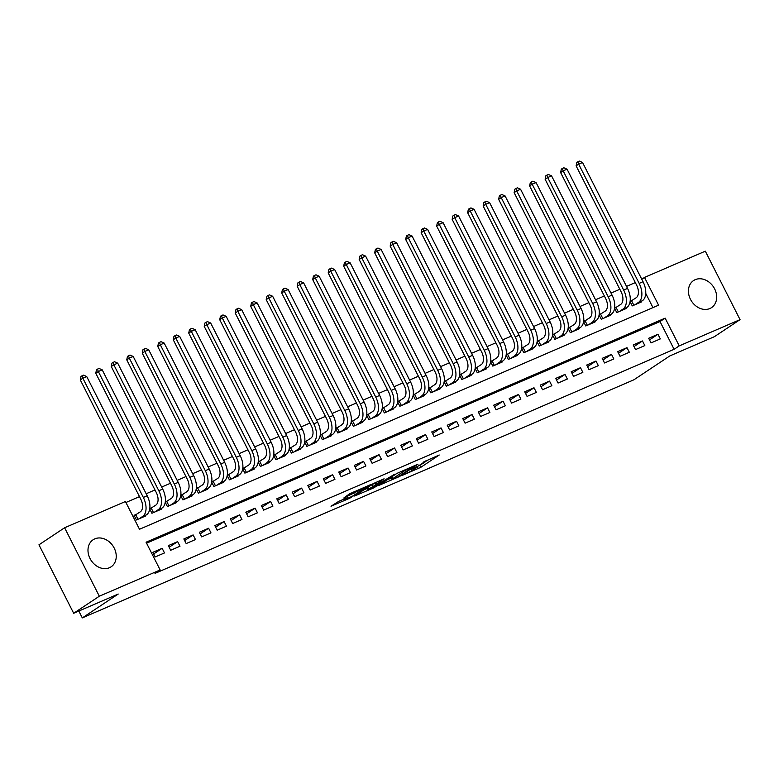 <?xml version="1.0" encoding="UTF-8"?>
<svg xmlns="http://www.w3.org/2000/svg" width="779" height="779" viewBox="0 0 779 779"><rect width="100%" height="100%" fill="white"/><g stroke="black" fill="none" stroke-linecap="round" stroke-linejoin="round"><path stroke-width="1.17" d="M401.76 475.618L420.806 467.322L439.239 455.004L422.948 462.268A6.544 0.555 153.1 0 1 425.558 461.45A6.544 0.555 153.1 0 1 424.594 462.307L423.085 463.31A6.544 0.555 153.1 0 1 414.993 467.556L411.127 469.386L413.581 468.491A6.544 0.555 153.1 0 1 416.19 467.673A6.544 0.555 153.1 0 1 415.226 468.539L413.707 469.542A6.544 0.555 153.1 0 1 405.625 473.778L401.76 475.618M94.795 538.864A16.242 13.087 -123.6 0 1 113.637 547.043A16.242 13.087 -123.6 0 1 111.105 566.82A16.242 13.087 -123.6 0 1 109.44 567.725A16.242 13.087 -123.6 0 1 90.588 559.546A16.242 13.087 -123.6 0 1 93.129 539.769A16.242 13.087 -123.6 0 1 94.795 538.864M695.219 279.671A16.242 13.087 -123.6 0 1 714.07 287.85A16.242 13.087 -123.6 0 1 711.529 307.627A16.242 13.087 -123.6 0 1 709.864 308.533A16.242 13.087 -123.6 0 1 691.022 300.353A16.242 13.087 -123.6 0 1 693.553 280.576A16.242 13.087 -123.6 0 1 695.219 279.671M338.914 501.248L330.997 506.223L349.761 498.229L370.726 484.577L349.43 493.905L343.802 498.005L366.003 487.109L353.257 495.756L344.318 499.991L347.415 497.684L338.914 501.248M740.05 319.633L714.392 336.684L669.843 355.915L633.921 379.782L82.301 617.903L118.223 594.036L73.674 613.268L99.332 596.217L64.608 527.763L125.429 501.51L139.499 529.262L658.586 305.183L644.506 277.431L705.326 251.179L740.05 319.633L679.23 345.886L665.149 318.134L146.072 542.213L160.153 569.965L99.332 596.217M160.153 569.965L155.021 573.373L674.098 349.294L679.23 345.886M378.604 485.541L399.588 476.475L418.021 464.157L396.735 473.486L378.604 485.541M373.414 488.014L354.649 496.019L373.083 483.701L384.105 478.803L376.15 484.226L382.061 481.773L394.583 474.255L375.936 486.69L373.219 487.635M136.783 514.15L134.076 515.328L136.422 519.953L145.712 515.932L145.478 515.464M152.275 507.46L149.811 508.531M167.777 500.78L165.304 501.842M183.269 494.09L180.796 495.152M198.762 487.401L196.289 488.462M214.254 480.711L211.791 481.773M229.756 474.022L227.283 475.083M245.249 467.332L242.775 468.393M260.741 460.642L258.268 461.713M276.233 453.953L273.77 455.024M291.736 447.263L289.262 448.334M307.228 440.573L304.755 441.644M322.72 433.884L320.257 434.955M338.213 427.194L335.749 428.265M353.715 420.514L351.241 421.575M369.207 413.824L366.734 414.886M384.699 407.135L382.236 408.196M400.192 400.445L397.728 401.506M415.694 393.755L413.221 394.817M431.186 387.066L428.713 388.127M446.679 380.376L444.215 381.447M462.181 373.686L459.707 374.757M477.673 366.997L475.2 368.068M493.165 360.307L490.692 361.378M508.658 353.617L506.194 354.688M524.16 346.928L521.687 347.999M539.652 340.248L537.179 341.309M555.145 333.558L552.671 334.619M570.637 326.868L568.173 327.93M586.139 320.179L583.666 321.24M601.631 313.489L599.158 314.55M617.124 306.799L614.66 307.861M651.03 342.906L660.319 338.894L657.973 334.269L648.683 338.281L651.03 342.906M635.528 349.596L644.827 345.584L642.48 340.959L633.181 344.97L635.528 349.596M620.035 356.285L629.335 352.274L626.988 347.648L617.689 351.66L620.035 356.285M604.543 362.975L613.842 358.963L611.496 354.338L602.196 358.35L604.543 362.975M589.051 369.665L598.34 365.653L595.993 361.028L586.704 365.039L589.051 369.665M573.548 376.354L582.848 372.343L580.501 367.717L571.202 371.729L573.548 376.354M558.056 383.044L567.355 379.022L565.009 374.397L555.709 378.419L558.056 383.044M542.564 389.724L551.863 385.712L549.516 381.087L540.217 385.108L542.564 389.724M527.071 396.414L536.361 392.402L534.014 387.776L524.725 391.788L527.071 396.414M511.569 403.103L520.869 399.091L518.522 394.466L509.223 398.478L511.569 403.103M496.077 409.793L505.376 405.781L503.03 401.156L493.73 405.168L496.077 409.793M480.585 416.483L489.884 412.471L487.537 407.845L478.238 411.857L480.585 416.483M465.092 423.172L474.382 419.16L472.035 414.535L462.745 418.547L465.092 423.172M449.59 429.862L458.889 425.85L456.543 421.225L447.243 425.237L449.59 429.862M434.098 436.552L443.397 432.54L441.05 427.914L431.751 431.926L434.098 436.552M418.605 443.241L427.895 439.229L425.558 434.604L416.259 438.616L418.605 443.241M403.103 449.931L412.403 445.919L410.056 441.294L400.757 445.306L403.103 449.931M387.611 456.621L396.91 452.599L394.563 447.974L385.264 451.995L387.611 456.621M372.119 463.31L381.418 459.289L379.071 454.663L369.772 458.685L372.119 463.31M356.626 469.99L365.916 465.978L363.569 461.353L354.279 465.365L356.626 469.99M341.124 476.68L350.423 472.668L348.077 468.043L338.777 472.055L341.124 476.68M325.632 483.369L334.931 479.358L332.584 474.732L323.285 478.744L325.632 483.369M310.139 490.059L319.439 486.047L317.092 481.422L307.793 485.434L310.139 490.059M294.647 496.749L303.937 492.737L301.59 488.112L292.3 492.124L294.647 496.749M279.145 503.438L288.444 499.427L286.097 494.801L276.798 498.813L279.145 503.438M263.653 510.128L272.952 506.116L270.605 501.491L261.306 505.503L263.653 510.128M248.16 516.818L257.459 512.806L255.113 508.181L245.813 512.192L248.16 516.818M232.668 523.507L241.957 519.496L239.611 514.87L230.321 518.882L232.668 523.507M217.166 530.197L226.465 526.185L224.118 521.56L214.819 525.572L217.166 530.197M201.673 536.887L210.973 532.865L208.626 528.24L199.327 532.261L201.673 536.887M186.181 543.576L195.48 539.555L193.134 534.93L183.834 538.951L186.181 543.576M170.689 550.256L179.978 546.245L177.631 541.619L168.342 545.631L170.689 550.256M674.098 349.294L660.017 321.542L146.569 543.187M162.139 548.309L152.84 552.321L155.187 556.946L164.486 552.934L162.139 548.309L153.667 553.947M635.333 282.592L626.52 286.39M619.831 289.282L611.028 293.079M604.338 295.971L595.536 299.769M588.846 302.661L580.034 306.459M573.344 309.351L564.541 313.148M557.852 316.04L549.049 319.838M542.359 322.72L533.557 326.528M526.867 329.41L518.054 333.217M511.365 336.1L502.562 339.907M495.872 342.789L487.07 346.597M480.38 349.479L471.568 353.286M464.888 356.169L456.075 359.966M449.386 362.858L440.583 366.656M433.893 369.548L425.091 373.345M418.401 376.238L409.588 380.035M402.909 382.927L394.096 386.725M387.406 389.617L378.604 393.414M371.914 396.297L363.111 400.104M356.422 402.986L347.609 406.794M340.929 409.676L332.117 413.483M325.427 416.366L316.625 420.173M309.935 423.055L301.132 426.863M294.443 429.745L285.63 433.543M278.94 436.435L270.138 440.232M263.448 443.124L254.645 446.922M247.956 449.814L239.153 453.612M232.463 456.504L223.651 460.301M216.961 463.193L208.159 466.991M201.469 469.883L192.666 473.681M185.977 476.563L177.164 480.37M170.484 483.253L161.672 487.06M154.982 489.942L146.179 493.75M139.49 496.632L125.925 502.494M652.958 307.617L645.742 293.401M632.616 300.11L630.153 301.181M641.312 301.424L641.555 301.892L632.256 305.904L630.084 301.629M625.819 308.114L626.053 308.581L616.764 312.593L614.592 308.318L620.668 304.443A10.409 6.096 -113.3 0 0 621.106 291.784L560.617 172.548L561.328 169.131L562.35 168.449L563.899 167.787L567.054 169.179L627.543 288.405A15.619 9.144 66.7 0 1 626.891 307.403L623.346 309.75M610.327 314.794L610.561 315.271L601.261 319.283L599.1 315.008M594.825 321.484L595.068 321.961L585.769 325.973L583.598 321.698M579.333 328.173L579.576 328.65L570.277 332.662L568.105 328.387M563.84 334.863L564.074 335.34L554.784 339.352L552.613 335.077M548.338 341.553L548.582 342.03L539.282 346.042L537.111 341.767L543.187 337.891A10.409 6.096 -113.3 0 0 543.635 325.233L483.136 205.997L483.847 202.579L484.879 201.897L486.427 201.225L489.582 202.618L550.071 321.854A15.619 9.144 66.7 0 1 549.409 340.842L545.875 343.198M532.846 348.242L533.089 348.719L523.79 352.731L521.618 348.447L527.695 344.581A10.409 6.096 -113.3 0 0 528.133 331.922L467.643 212.686L468.354 209.269L469.386 208.587L470.935 207.915L474.08 209.308L534.579 328.543A15.619 9.144 66.7 0 1 533.917 347.531L530.372 349.888M517.353 354.932L517.597 355.399L508.298 359.421L506.126 355.136M501.861 361.622L502.095 362.089L492.805 366.111L490.634 361.826L496.71 357.96A10.409 6.096 -113.3 0 0 497.148 345.301L436.659 226.066L437.37 222.648L438.392 221.966L439.94 221.294L443.095 222.687L503.585 341.923A15.619 9.144 66.7 0 1 502.922 360.911L499.388 363.267M486.359 368.311L486.602 368.779L477.303 372.79L475.132 368.516M470.867 375.001L471.11 375.468L461.811 379.48L459.639 375.205M455.374 381.691L455.618 382.158L446.318 386.17L444.147 381.895M439.882 388.38L440.116 388.848L430.826 392.859L428.654 388.585M424.38 395.06L424.623 395.537L415.324 399.549L413.152 395.274L419.229 391.399A10.409 6.096 -113.3 0 0 419.667 378.74L359.177 259.504L359.888 256.087L360.92 255.405L362.469 254.733L365.624 256.125L426.113 375.361A15.619 9.144 66.7 0 1 425.451 394.349L421.916 396.706M408.887 401.75L409.131 402.227L399.831 406.239L397.66 401.964L403.736 398.088A10.409 6.096 -113.3 0 0 404.174 385.43L343.685 266.194L344.396 262.776L345.418 262.095L346.976 261.423L350.122 262.815L410.611 382.051A15.619 9.144 66.7 0 1 409.958 401.039L406.414 403.395M393.395 408.439L393.629 408.917L384.339 412.928L382.168 408.654M377.903 415.129L378.136 415.606L368.837 419.618L366.675 415.343L372.752 411.468A10.409 6.096 -113.3 0 0 373.19 398.809L312.691 279.573L313.411 276.156L314.434 275.474L315.982 274.802L319.137 276.194L379.626 395.43A15.619 9.144 66.7 0 1 378.964 414.418L375.429 416.775M362.401 421.819L362.644 422.296L353.345 426.308L351.173 422.023M346.908 428.508L347.152 428.976L337.852 432.997L335.681 428.713M331.416 435.198L331.65 435.665L322.36 439.687L320.188 435.403M315.923 441.888L316.157 442.355L306.858 446.367L304.696 442.092M300.421 448.577L300.665 449.045L291.365 453.057L289.194 448.782L295.27 444.916A10.409 6.096 -113.3 0 0 295.708 432.248L235.219 313.022L235.93 309.594L236.962 308.912L238.51 308.25L241.656 309.643L302.155 428.878A15.619 9.144 66.7 0 1 301.492 447.867L297.948 450.213M284.929 455.267L285.172 455.734L275.873 459.746L273.702 455.472M269.437 461.957L269.67 462.424L260.381 466.436L258.209 462.161M253.944 468.637L254.178 469.114L244.879 473.126L242.717 468.851L248.783 464.975A10.409 6.096 -113.3 0 0 249.231 452.317L188.732 333.081L189.443 329.663L190.475 328.981L192.023 328.319L195.178 329.702L255.668 448.938A15.619 9.144 66.7 0 1 255.006 467.936L251.471 470.282M238.442 475.326L238.686 475.803L229.386 479.815L227.215 475.541M222.95 482.016L223.193 482.493L213.894 486.505L211.722 482.23L217.799 478.355A10.409 6.096 -113.3 0 0 218.237 465.696L157.748 346.46L158.458 343.042L159.481 342.361L161.029 341.689L164.184 343.081L224.673 462.317A15.619 9.144 66.7 0 1 224.021 481.305L220.476 483.662M207.457 488.706L207.691 489.183L198.402 493.195L196.23 488.92M191.955 495.395L192.199 495.872L182.899 499.884L180.728 495.61M176.463 502.085L176.706 502.562L167.407 506.574L165.236 502.289L171.312 498.424A10.409 6.096 -113.3 0 0 171.75 485.765L111.261 366.529L111.972 363.111L113.004 362.43L114.552 361.758L117.697 363.15L178.196 482.386A15.619 9.144 66.7 0 1 177.534 501.374L173.99 503.731M160.971 508.775L161.214 509.242L151.915 513.264L149.743 508.979M78.825 611.048L82.301 617.903M73.674 613.268L38.95 544.813L64.608 527.763M641.779 279.242L644.506 277.431M660.017 321.542L665.149 318.134M657.973 334.269L649.501 339.897M642.48 340.959L634.009 346.587M626.988 347.648L618.516 353.276M611.496 354.338L603.014 359.966M595.993 361.028L587.522 366.656M580.501 367.717L572.029 373.345M565.009 374.397L556.527 380.035M549.516 381.087L541.035 386.725M534.014 387.776L525.543 393.414M518.522 394.466L510.05 400.104M503.03 401.156L494.548 406.794M487.537 407.845L479.056 413.474M472.035 414.535L463.563 420.163M456.543 421.225L448.071 426.853M441.05 427.914L432.569 433.543M425.558 434.604L417.077 440.232M410.056 441.294L401.584 446.922M394.563 447.974L386.092 453.612M379.071 454.663L370.59 460.301M363.569 461.353L355.097 466.991M348.077 468.043L339.605 473.681M332.584 474.732L324.113 480.37M317.092 481.422L308.611 487.05M301.59 488.112L293.118 493.74M286.097 494.801L277.626 500.43M270.605 501.491L262.124 507.119M255.113 508.181L246.631 513.809M239.611 514.87L231.139 520.499M224.118 521.56L215.647 527.188M208.626 528.24L200.145 533.878M193.134 534.93L184.652 540.568M177.631 541.619L169.16 547.257M416.025 467.361L429.326 459.191M387.28 479.776L391.311 478.033M396.803 477.595L414.486 466.085L411.925 467.03A6.544 0.555 153.1 0 0 403.834 471.276L392.947 478.501A6.544 0.555 153.1 0 0 391.983 479.358A6.544 0.555 153.1 0 0 394.593 478.54L396.803 477.595M391.983 479.358L391.048 477.508A6.544 0.555 153.1 0 1 392.012 476.651L397.193 473.213M367.328 488.384L363.627 489.981M368.818 489.027L376.958 485.512L381.467 482.454L375.556 484.908L368.818 489.027L367.883 487.177L367.075 487.897L368.019 489.748M367.883 487.177L375.39 482.727M630.094 301.658L636.161 297.753A10.409 6.096 -113.3 0 0 636.599 285.095L576.109 165.859L576.82 162.441L577.843 161.759L579.401 161.097L582.546 162.49L643.035 281.716A15.619 9.144 66.7 0 1 642.383 300.713L638.838 303.06M582.546 162.49L578.67 164.155L639.169 283.39A15.619 9.144 66.7 0 1 638.507 302.379L634.963 304.735M577.843 161.759L578.67 164.155L576.109 165.859M631.584 300.801L633.833 305.222M567.054 169.179L563.178 170.844L623.667 290.08A15.619 9.144 66.7 0 1 623.015 309.068L619.471 311.425M562.35 168.449L563.178 170.844L560.617 172.548M616.092 307.481L618.341 311.912M599.109 315.037L605.176 311.133A10.409 6.096 -113.3 0 0 605.614 298.474L545.115 179.238L545.826 175.82L546.858 175.139L548.406 174.467L551.561 175.859L612.051 295.095A15.619 9.144 66.7 0 1 611.388 314.093L607.854 316.44M551.561 175.859L547.686 177.534L608.175 296.77A15.619 9.144 66.7 0 1 607.513 315.758L603.978 318.114M546.858 175.139L547.686 177.534L545.115 179.238M600.599 314.171L602.849 318.601M583.617 321.717L589.674 317.822A10.409 6.096 -113.3 0 0 590.112 305.164L529.623 185.928L530.333 182.51L531.366 181.828L532.914 181.156L536.059 182.549L596.558 301.785A15.619 9.144 66.7 0 1 595.896 320.773L592.352 323.129M536.059 182.549L532.193 184.224L592.683 303.459A15.619 9.144 66.7 0 1 592.021 322.448L588.486 324.804M531.366 181.828L532.193 184.224L529.623 185.928M585.107 320.86L587.347 325.291M568.115 328.407L574.181 324.512A10.409 6.096 -113.3 0 0 574.62 311.853L514.13 192.617L514.841 189.2L515.864 188.518L517.412 187.846L520.567 189.239L581.056 308.474A15.619 9.144 66.7 0 1 580.404 327.462L576.859 329.819M520.567 189.239L516.691 190.913L577.19 310.149A15.619 9.144 66.7 0 1 576.528 329.137L572.984 331.494M515.864 188.518L516.691 190.913L514.13 192.617M569.605 327.55L571.854 331.981M552.623 335.097L558.689 331.202A10.409 6.096 -113.3 0 0 559.127 318.543L498.638 199.307L499.349 195.889L500.371 195.208L501.919 194.536L505.074 195.928L565.564 315.164A15.619 9.144 66.7 0 1 564.911 334.152L561.367 336.509M505.074 195.928L501.199 197.603L561.688 316.839A15.619 9.144 66.7 0 1 561.036 335.827L557.491 338.183M500.371 195.208L501.199 197.603L498.638 199.307M554.112 334.24L556.362 338.67M489.582 202.618L485.707 204.293L546.196 323.528A15.619 9.144 66.7 0 1 545.534 342.517L541.999 344.873M484.879 201.897L485.707 204.293L483.136 205.997M538.62 340.929L540.86 345.36M474.08 209.308L470.214 210.982L530.703 330.218A15.619 9.144 66.7 0 1 530.041 349.206L526.507 351.553M469.386 208.587L470.214 210.982L467.643 212.686M523.128 347.619L525.367 352.05M506.136 355.166L512.202 351.271A10.409 6.096 -113.3 0 0 512.64 338.612L452.151 219.376L452.862 215.958L453.884 215.277L455.433 214.605L458.588 215.997L519.077 335.233A15.619 9.144 66.7 0 1 518.424 354.221L514.88 356.578M458.588 215.997L454.712 217.672L515.201 336.908A15.619 9.144 66.7 0 1 514.549 355.896L511.005 358.243M453.884 215.277L454.712 217.672L452.151 219.376M507.626 354.309L509.875 358.739M443.095 222.687L439.22 224.362L499.709 343.588A15.619 9.144 66.7 0 1 499.057 362.586L495.512 364.932M438.392 221.966L439.22 224.362L436.659 226.066M492.133 360.998L494.383 365.429M475.151 368.545L481.208 364.65A10.409 6.096 -113.3 0 0 481.646 351.981L421.157 232.755L421.867 229.338L422.9 228.646L424.448 227.984L427.603 229.377L488.092 348.612A15.619 9.144 66.7 0 1 487.43 367.6L483.895 369.947M427.603 229.377L423.727 231.042L484.217 350.277A15.619 9.144 66.7 0 1 483.555 369.275L480.02 371.622M422.9 228.646L423.727 231.042L421.157 232.755M476.641 367.688L478.881 372.109M459.659 375.235L465.715 371.34A10.409 6.096 -113.3 0 0 466.154 358.671L405.664 239.435L406.375 236.018L407.407 235.336L408.956 234.674L412.101 236.066L472.6 355.302A15.619 9.144 66.7 0 1 471.938 374.29L468.393 376.637M412.101 236.066L408.235 237.731L468.724 356.967A15.619 9.144 66.7 0 1 468.062 375.955L464.518 378.312M407.407 235.336L408.235 237.731L405.664 239.435M461.139 374.378L463.388 378.798M444.157 381.924L450.223 378.019A10.409 6.096 -113.3 0 0 450.661 365.361L390.172 246.125L390.883 242.707L391.905 242.026L393.453 241.363L396.608 242.756L457.098 361.982A15.619 9.144 66.7 0 1 456.445 380.98L452.901 383.326M396.608 242.756L392.733 244.421L453.222 363.657A15.619 9.144 66.7 0 1 452.57 382.645L449.025 385.001M391.905 242.026L392.733 244.421L390.172 246.125M445.646 381.067L447.896 385.488M428.664 388.614L434.731 384.709A10.409 6.096 -113.3 0 0 435.169 372.05L374.67 252.815L375.39 249.397L376.413 248.715L377.961 248.053L381.116 249.436L441.605 368.671A15.619 9.144 66.7 0 1 440.943 387.669L437.409 390.016M381.116 249.436L377.24 251.111L437.73 370.346A15.619 9.144 66.7 0 1 437.077 389.334L433.533 391.691M376.413 248.715L377.24 251.111L374.67 252.815M430.154 387.747L432.403 392.178M365.624 256.125L361.748 257.8L422.237 377.036A15.619 9.144 66.7 0 1 421.575 396.024L418.041 398.381M360.92 255.405L361.748 257.8L359.177 259.504M414.662 394.437L416.901 398.867M350.122 262.815L346.246 264.49L406.745 383.726A15.619 9.144 66.7 0 1 406.083 402.714L402.539 405.07M345.418 262.095L346.246 264.49L343.685 266.194M399.16 401.127L401.409 405.557M382.177 408.673L388.244 404.778A10.409 6.096 -113.3 0 0 388.682 392.119L328.193 272.884L328.904 269.466L329.926 268.784L331.474 268.112L334.629 269.505L395.119 388.74A15.619 9.144 66.7 0 1 394.466 407.729L390.922 410.085M334.629 269.505L330.754 271.18L391.243 390.415A15.619 9.144 66.7 0 1 390.591 409.403L387.046 411.76M329.926 268.784L330.754 271.18L328.193 272.884M383.667 407.816L385.917 412.247M319.137 276.194L315.261 277.869L375.751 397.105A15.619 9.144 66.7 0 1 375.098 416.093L371.554 418.45M314.434 275.474L315.261 277.869L312.691 279.573M368.175 414.506L370.424 418.936M351.193 422.052L357.249 418.157A10.409 6.096 -113.3 0 0 357.688 405.499L297.198 286.263L297.909 282.845L298.941 282.164L300.49 281.492L303.635 282.884L364.134 402.12A15.619 9.144 66.7 0 1 363.472 421.108L359.927 423.464M303.635 282.884L299.769 284.559L360.258 403.795A15.619 9.144 66.7 0 1 359.596 422.783L356.061 425.139M298.941 282.164L299.769 284.559L297.198 286.263M352.683 421.196L354.922 425.626M335.691 428.742L341.757 424.847A10.409 6.096 -113.3 0 0 342.195 412.188L281.706 292.953L282.417 289.535L283.439 288.853L284.997 288.181L288.142 289.574L348.632 408.809A15.619 9.144 66.7 0 1 347.979 427.798L344.435 430.154M288.142 289.574L284.267 291.249L344.766 410.484A15.619 9.144 66.7 0 1 344.104 429.472L340.559 431.819M283.439 288.853L284.267 291.249L281.706 292.953M337.18 427.885L339.43 432.316M320.198 435.432L326.265 431.537A10.409 6.096 -113.3 0 0 326.703 418.878L266.214 299.642L266.924 296.224L267.947 295.543L269.495 294.871L272.65 296.263L333.139 415.499A15.619 9.144 66.7 0 1 332.487 434.487L328.942 436.844M272.65 296.263L268.774 297.938L329.264 417.164A15.619 9.144 66.7 0 1 328.611 436.162L325.067 438.509M267.947 295.543L268.774 297.938L266.214 299.642M321.688 434.575L323.937 439.005M304.706 442.121L310.772 438.226A10.409 6.096 -113.3 0 0 311.211 425.558L250.711 306.332L251.422 302.914L252.454 302.233L254.003 301.561L257.158 302.953L317.647 422.189A15.619 9.144 66.7 0 1 316.985 441.177L313.45 443.533M257.158 302.953L253.282 304.628L313.771 423.854A15.619 9.144 66.7 0 1 313.109 442.852L309.575 445.198M252.454 302.233L253.282 304.628L250.711 306.332M306.196 441.265L308.445 445.685M241.656 309.643L237.79 311.308L298.279 430.544A15.619 9.144 66.7 0 1 297.617 449.541L294.082 451.888M236.962 308.912L237.79 311.308L235.219 313.022M290.703 447.954L292.943 452.375M273.711 455.501L279.778 451.596A10.409 6.096 -113.3 0 0 280.216 438.937L219.727 319.702L220.438 316.284L221.46 315.602L223.008 314.94L226.163 316.332L286.653 435.558A15.619 9.144 66.7 0 1 286 454.556L282.456 456.903M226.163 316.332L222.288 317.998L282.787 437.233A15.619 9.144 66.7 0 1 282.125 456.221L278.58 458.578M221.46 315.602L222.288 317.998L219.727 319.702M275.201 454.644L277.451 459.065M258.219 462.19L264.285 458.286A10.409 6.096 -113.3 0 0 264.724 445.627L204.234 326.391L204.945 322.973L205.968 322.292L207.516 321.63L210.671 323.022L271.16 442.248A15.619 9.144 66.7 0 1 270.508 461.246L266.963 463.593M210.671 323.022L206.795 324.687L267.285 443.923A15.619 9.144 66.7 0 1 266.632 462.911L263.088 465.267M205.968 322.292L206.795 324.687L204.234 326.391M259.709 461.324L261.958 465.754M195.178 329.702L191.303 331.377L251.792 450.613A15.619 9.144 66.7 0 1 251.13 469.601L247.595 471.957M190.475 328.981L191.303 331.377L188.732 333.081M244.217 468.013L246.456 472.444M227.234 475.56L233.291 471.665A10.409 6.096 -113.3 0 0 233.729 459.006L173.24 339.771L173.951 336.353L174.983 335.671L176.531 334.999L179.676 336.392L240.175 455.627A15.619 9.144 66.7 0 1 239.513 474.615L235.969 476.972M179.676 336.392L175.811 338.067L236.3 457.302A15.619 9.144 66.7 0 1 235.638 476.29L232.103 478.647M174.983 335.671L175.811 338.067L173.24 339.771M228.724 474.703L230.964 479.134M164.184 343.081L160.308 344.756L220.798 463.992A15.619 9.144 66.7 0 1 220.145 482.98L216.601 485.336M159.481 342.361L160.308 344.756L157.748 346.46M213.222 481.393L215.471 485.823M196.24 488.939L202.306 485.044A10.409 6.096 -113.3 0 0 202.744 472.386L142.255 353.15L142.966 349.732L143.988 349.05L145.537 348.379L148.692 349.771L209.181 469.007A15.619 9.144 66.7 0 1 208.519 487.995L204.984 490.351M148.692 349.771L144.816 351.446L205.305 470.682A15.619 9.144 66.7 0 1 204.653 489.67L201.109 492.026M143.988 349.05L144.816 351.446L142.255 353.15M197.73 488.082L199.979 492.513M180.747 495.629L186.804 491.734A10.409 6.096 -113.3 0 0 187.242 479.075L126.753 359.84L127.464 356.422L128.496 355.74L130.044 355.068L133.199 356.461L193.689 475.696A15.619 9.144 66.7 0 1 193.026 494.684L189.492 497.041M133.199 356.461L129.324 358.136L189.813 477.371A15.619 9.144 66.7 0 1 189.151 496.359L185.616 498.716M128.496 355.74L129.324 358.136L126.753 359.84M182.237 494.772L184.477 499.203M117.697 363.15L113.831 364.825L174.321 484.061A15.619 9.144 66.7 0 1 173.659 503.049L170.124 505.396M113.004 362.43L113.831 364.825L111.261 366.529M166.735 501.462L168.985 505.892M149.753 509.008L155.819 505.113A10.409 6.096 -113.3 0 0 156.258 492.455L95.768 373.219L96.479 369.801L97.502 369.119L99.05 368.448L102.205 369.84L162.694 489.076A15.619 9.144 66.7 0 1 162.042 508.064L158.497 510.42M102.205 369.84L98.329 371.515L158.819 490.751A15.619 9.144 66.7 0 1 158.166 509.739L154.622 512.085M97.502 369.119L98.329 371.515L95.768 373.219M151.243 508.151L153.492 512.582M134.261 515.698L140.327 511.803A10.409 6.096 -113.3 0 0 140.765 499.144L80.276 379.909L80.987 376.491L82.009 375.809L83.557 375.137L86.712 376.53L147.202 495.765A15.619 9.144 66.7 0 1 146.54 514.753L143.005 517.11M86.712 376.53L82.837 378.204L143.326 497.43A15.619 9.144 66.7 0 1 142.674 516.428L139.129 518.775M82.009 375.809L82.837 378.204L80.276 379.909M135.75 514.841L138 519.272M419.871 465.472L420.806 467.322M417.34 466.796L418.274 468.646M403.386 470.389L403.834 471.276M392.012 476.651L392.947 478.501M375.644 482.357L376.452 483.954M374.621 483.058L375.556 484.908M372.089 484.382L373.024 486.232M344.834 498.696L345.116 499.271M356.665 490.556L357.055 491.335M353.315 491.997L354.007 493.36M350.716 493.175L351.485 494.694M642.383 300.713L638.507 302.379M643.035 281.716L639.169 283.39M626.891 307.403L623.015 309.068M627.543 288.405L623.667 290.08M611.388 314.093L607.513 315.758M612.051 295.095L608.175 296.77M595.896 320.773L592.021 322.448M596.558 301.785L592.683 303.459M580.404 327.462L576.528 329.137M581.056 308.474L577.19 310.149M564.911 334.152L561.036 335.827M565.564 315.164L561.688 316.839M549.409 340.842L545.534 342.517M550.071 321.854L546.196 323.528M533.917 347.531L530.041 349.206M534.579 328.543L530.703 330.218M518.424 354.221L514.549 355.896M519.077 335.233L515.201 336.908M502.922 360.911L499.057 362.586M503.585 341.923L499.709 343.588M487.43 367.6L483.555 369.275M488.092 348.612L484.217 350.277M471.938 374.29L468.062 375.955M472.6 355.302L468.724 356.967M456.445 380.98L452.57 382.645M457.098 361.982L453.222 363.657M440.943 387.669L437.077 389.334M441.605 368.671L437.73 370.346M425.451 394.349L421.575 396.024M426.113 375.361L422.237 377.036M409.958 401.039L406.083 402.714M410.611 382.051L406.745 383.726M394.466 407.729L390.591 409.403M395.119 388.74L391.243 390.415M378.964 414.418L375.098 416.093M379.626 395.43L375.751 397.105M363.472 421.108L359.596 422.783M364.134 402.12L360.258 403.795M347.979 427.798L344.104 429.472M348.632 408.809L344.766 410.484M332.487 434.487L328.611 436.162M333.139 415.499L329.264 417.164M316.985 441.177L313.109 442.852M317.647 422.189L313.771 423.854M301.492 447.867L297.617 449.541M302.155 428.878L298.279 430.544M286 454.556L282.125 456.221M286.653 435.558L282.787 437.233M270.508 461.246L266.632 462.911M271.16 442.248L267.285 443.923M255.006 467.936L251.13 469.601M255.668 448.938L251.792 450.613M239.513 474.615L235.638 476.29M240.175 455.627L236.3 457.302M224.021 481.305L220.145 482.98M224.673 462.317L220.798 463.992M208.519 487.995L204.653 489.67M209.181 469.007L205.305 470.682M193.026 494.684L189.151 496.359M193.689 475.696L189.813 477.371M177.534 501.374L173.659 503.049M178.196 482.386L174.321 484.061M162.042 508.064L158.166 509.739M162.694 489.076L158.819 490.751M146.54 514.753L142.674 516.428M147.202 495.765L143.326 497.43M415.918 467.147L416.19 467.673M425.295 460.925L425.558 461.45M375.283 482.522L376.15 484.226M343.87 499.115L344.318 499.991"/></g></svg>
